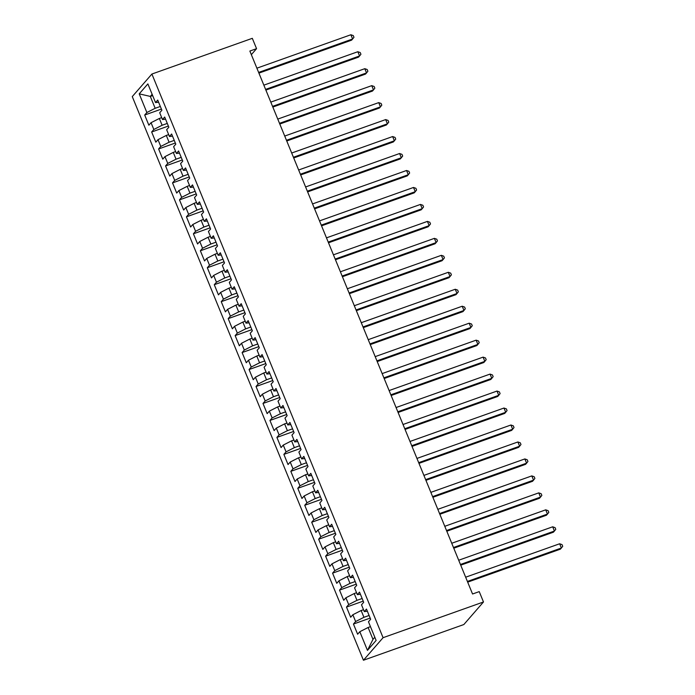 <?xml version="1.0" encoding="UTF-8"?>
<svg xmlns="http://www.w3.org/2000/svg" width="695" height="695" viewBox="0 0 695 695"><rect width="100%" height="100%" fill="white"/><g stroke="black" fill="none" stroke-linecap="round" stroke-linejoin="round"><path stroke-width="1.04" d="M251.347 54.662L256.559 48.667L249.861 51.048L472.548 593.999L479.237 591.619L483.485 601.974L463.843 624.536L363.442 660.25L132.267 96.596L151.901 74.035L383.075 637.689L363.442 660.25M152.665 95.571L150.302 96.414L139.217 93.851L146.871 112.512L144.69 115.023L148.869 125.204L151.05 122.694L153.83 129.487L151.649 131.989L155.828 142.171L158.008 139.66L160.788 146.454L158.608 148.956L162.786 159.138L164.967 156.627L167.747 163.421L165.566 165.931L169.745 176.104L171.926 173.602L174.706 180.387L172.525 182.898L176.704 193.071L178.884 190.569L181.664 197.354L179.484 199.865L183.662 210.038L185.843 207.536L188.623 214.321L186.442 216.831L190.621 227.013L192.802 224.502L195.582 231.287L193.401 233.798L197.58 243.98L199.76 241.469L202.54 248.254L200.36 250.765L204.538 260.946L206.719 258.436L209.499 265.221L207.319 267.731L211.497 277.913L213.678 275.402L216.458 282.187L214.277 284.698L218.456 294.88L220.636 292.369L223.416 299.154L221.236 301.665L225.415 311.846L227.595 309.336L230.384 316.121L228.195 318.631L232.373 328.813L234.554 326.303L237.343 333.087L235.153 335.598L239.332 345.78L241.513 343.269L244.301 350.054L242.112 352.565L246.291 362.747L248.471 360.236L251.26 367.03L249.071 369.531L253.249 379.713L255.43 377.203L258.219 383.996L256.029 386.498L260.208 396.68L262.389 394.169L265.177 400.963L262.988 403.465L267.167 413.647L269.347 411.136L272.136 417.93L269.947 420.44L274.125 430.613L276.306 428.111L279.095 434.896L276.905 437.407L281.084 447.58L283.265 445.078L286.053 451.863L283.864 454.374L288.043 464.555L290.223 462.045L293.012 468.83L290.823 471.34L295.001 481.522L297.182 479.011L299.971 485.796L297.781 488.307L301.96 498.489L304.141 495.978L306.929 502.763L304.74 505.274L308.919 515.455L311.099 512.945L313.888 519.73L311.699 522.24L315.878 532.422L318.058 529.911L320.847 536.696L318.658 539.207L322.836 549.389L325.017 546.878L327.805 553.663L325.616 556.174L329.795 566.356L331.975 563.845L334.764 570.63L332.575 573.14L336.754 583.322L338.934 580.812L341.723 587.596L339.534 590.107L343.712 600.289L345.893 597.778L348.682 604.563L346.492 607.074L350.671 617.256L352.852 614.745L355.64 621.539L353.451 624.041L357.63 634.222L359.81 631.712L368.107 627.489L372.98 639.365L374.822 637.254M139.217 93.851L147.879 83.904L155.532 102.573L158.608 102.243M372.98 639.365L367.464 650.381L376.125 640.434L368.472 621.773L370.652 619.262L366.482 609.081L364.293 611.591L361.513 604.806L363.693 602.296L359.524 592.114L357.334 594.625L354.554 587.831L356.735 585.329L352.565 575.147L350.376 577.658L347.596 570.864L349.776 568.362L345.606 558.181L343.417 560.691L340.637 553.898L342.817 551.387L338.647 541.214L336.458 543.716L333.678 536.931L335.859 534.42L331.689 524.247L329.5 526.749L326.719 519.964L328.9 517.454L324.73 507.272L322.541 509.782L319.761 502.998L321.941 500.487L317.771 490.305L315.582 492.816L312.802 486.031L314.983 483.52L310.813 473.338L308.623 475.849L305.843 469.064L308.024 466.553L303.845 456.372L301.665 458.882L298.885 452.097L301.065 449.587L296.887 439.405L294.706 441.916L291.926 435.131L294.107 432.62L289.928 422.438L287.747 424.949L284.967 418.164L287.148 415.653L282.969 405.472L280.789 407.982L278.009 401.197L280.189 398.687L276.011 388.505L273.83 391.016L271.05 384.231L273.231 381.72L269.052 371.538L266.871 374.049L264.091 367.264L266.272 364.753L262.093 354.572L259.913 357.082L257.133 350.289L259.313 347.787L255.135 337.605L252.954 340.116L250.174 333.322L252.355 330.82L248.176 320.638L245.995 323.149L243.215 316.355L245.396 313.853L241.217 303.672L239.037 306.182L236.257 299.389L238.437 296.878L234.258 286.705L232.078 289.207L229.298 282.422L231.478 279.911L227.3 269.738L225.119 272.24L222.339 265.455L224.52 262.945L220.341 252.763L218.161 255.273L215.38 248.489L217.561 245.978L213.382 235.796L211.202 238.307L208.422 231.522L210.602 229.011L206.424 218.829L204.243 221.34L201.454 214.555L203.644 212.045L199.465 201.863L197.284 204.373L194.496 197.589L196.685 195.078L192.506 184.896L190.326 187.407L187.537 180.622L189.726 178.111L185.548 167.929L183.367 170.44L180.578 163.655L182.768 161.144L178.589 150.963L176.408 153.473L173.62 146.688L175.809 144.178L171.63 133.996L169.45 136.507L166.661 129.722L168.85 127.211L164.672 117.029L162.491 119.54L159.702 112.755L161.892 110.244L157.713 100.063L155.532 102.573M367.464 650.381L359.81 631.712M369.097 615.475L363.937 617.308L361.148 610.523L363.511 609.689M355.64 621.539L363.937 617.308M352.852 614.745L361.148 610.523M362.138 598.508L356.978 600.341L354.189 593.556L356.552 592.713M348.682 604.563L356.978 600.341M345.893 597.778L354.189 593.556M364.293 611.591L367.377 611.261M355.18 581.541L350.019 583.374L347.231 576.589L349.594 575.747M341.723 587.596L350.019 583.374M338.934 580.812L347.231 576.589M357.334 594.625L360.418 594.295M348.221 564.575L343.061 566.408L340.272 559.623L342.635 558.78M334.764 570.63L343.061 566.408M331.975 563.845L340.272 559.623M350.376 577.658L353.46 577.328M341.262 547.608L336.102 549.441L333.313 542.656L335.676 541.813M327.805 553.663L336.102 549.441M325.017 546.878L333.313 542.656M343.417 560.691L346.501 560.361M334.304 530.641L329.143 532.474L326.355 525.689L328.718 524.847M320.847 536.696L329.143 532.474M318.058 529.911L326.355 525.689M336.458 543.716L339.542 543.394M327.345 513.666L322.185 515.508L319.396 508.723L321.759 507.88M313.888 519.73L322.185 515.508M311.099 512.945L319.396 508.723M329.5 526.749L332.584 526.428M320.386 496.699L315.226 498.541L312.437 491.756L314.8 490.913M306.929 502.763L315.226 498.541M304.141 495.978L312.437 491.756M322.541 509.782L325.625 509.461M313.428 479.732L308.267 481.574L305.479 474.789L307.842 473.947M299.971 485.796L308.267 481.574M297.182 479.011L305.479 474.789M315.582 492.816L318.666 492.494M306.469 462.766L301.309 464.607L298.52 457.823L300.883 456.98M293.012 468.83L301.309 464.607M290.223 462.045L298.52 457.823M308.623 475.849L311.708 475.528M299.51 445.799L294.35 447.641L291.561 440.856L293.924 440.013M286.053 451.863L294.35 447.641M283.265 445.078L291.561 440.856M301.665 458.882L304.749 458.561M292.552 428.832L287.391 430.674L284.603 423.881L286.966 423.046M279.095 434.896L287.391 430.674M276.306 428.111L284.603 423.881M294.706 441.916L297.79 441.586M285.593 411.866L280.433 413.707L277.644 406.914L280.007 406.08M272.136 417.93L280.433 413.707M269.347 411.136L277.644 406.914M287.747 424.949L290.831 424.619M278.634 394.899L273.474 396.741L270.685 389.947L273.048 389.113M265.177 400.963L273.474 396.741M262.389 394.169L270.685 389.947M280.789 407.982L283.873 407.652M271.676 377.932L266.515 379.765L263.726 372.98L266.089 372.146M258.219 383.996L266.515 379.765M255.43 377.203L263.726 372.98M273.83 391.016L276.914 390.686M264.717 360.966L259.556 362.799L256.768 356.014L259.131 355.171M251.26 367.03L259.556 362.799M248.471 360.236L256.768 356.014M266.871 374.049L269.947 373.719M257.758 343.999L252.598 345.832L249.809 339.047L252.172 338.204M244.301 350.054L252.598 345.832M241.513 343.269L249.809 339.047M259.913 357.082L262.988 356.752M250.799 327.032L245.639 328.865L242.85 322.08L245.213 321.238M237.343 333.087L245.639 328.865M234.554 326.303L242.85 322.08M252.954 340.116L256.029 339.786M243.841 310.066L238.68 311.899L235.892 305.114L238.255 304.271M230.384 316.121L238.68 311.899M227.595 309.336L235.892 305.114M245.995 323.149L249.071 322.819M236.882 293.099L231.722 294.932L228.933 288.147L231.296 287.304M223.416 299.154L231.722 294.932M220.636 292.369L228.933 288.147M239.037 306.182L242.112 305.852M229.923 276.132L224.763 277.965L221.974 271.18L224.337 270.338M216.458 282.187L224.763 277.965M213.678 275.402L221.974 271.18M232.078 289.207L235.153 288.885M222.965 259.157L217.804 260.999L215.016 254.214L217.379 253.371M209.499 265.221L217.804 260.999M206.719 258.436L215.016 254.214M225.119 272.24L228.195 271.919M216.006 242.19L210.837 244.032L208.057 237.247L210.42 236.404M202.54 248.254L210.837 244.032M199.76 241.469L208.057 237.247M218.161 255.273L221.236 254.952M209.047 225.223L203.878 227.065L201.098 220.28L203.461 219.438M195.582 231.287L203.878 227.065M192.802 224.502L201.098 220.28M211.202 238.307L214.277 237.985M202.089 208.257L196.92 210.099L194.14 203.314L196.503 202.471M188.623 214.321L196.92 210.099M185.843 207.536L194.14 203.314M204.243 221.34L207.319 221.019M195.13 191.29L189.961 193.132L187.181 186.338L189.544 185.504M181.664 197.354L189.961 193.132M178.884 190.569L187.181 186.338M197.284 204.373L200.36 204.052M188.171 174.323L183.002 176.165L180.222 169.371L182.585 168.537M174.706 180.387L183.002 176.165M171.926 173.602L180.222 169.371M190.326 187.407L193.401 187.077M181.213 157.357L176.043 159.198L173.263 152.405L175.626 151.571M167.747 163.421L176.043 159.198M164.967 156.627L173.263 152.405M183.367 170.44L186.442 170.11M174.254 140.39L169.085 142.232L166.305 135.438L168.668 134.604M160.788 146.454L169.085 142.232M158.008 139.66L166.305 135.438M176.408 153.473L179.484 153.143M167.295 123.423L162.126 125.256L159.346 118.471L161.709 117.629M153.83 129.487L162.126 125.256M151.05 122.694L159.346 118.471M169.45 136.507L172.525 136.177M160.337 106.457L155.167 108.29L150.302 96.414L152.136 94.303M146.871 112.512L155.167 108.29M162.491 119.54L165.566 119.21M256.559 48.667L252.311 38.321L151.901 74.035M483.485 601.974L383.075 637.689M370.47 626.655L368.107 627.489M144.69 115.023L161.414 109.08M151.649 131.989L168.372 126.047M158.608 148.956L175.331 143.014M165.566 165.931L182.29 159.98M172.525 182.898L189.249 176.947M179.484 199.865L196.207 193.914M186.442 216.831L203.166 210.88M193.401 233.798L210.125 227.847M200.36 250.765L217.083 244.814M207.319 267.731L224.042 261.78M214.277 284.698L231.001 278.747M221.236 301.665L237.959 295.714M228.195 318.631L244.918 312.68M235.153 335.598L251.877 329.647M242.112 352.565L258.835 346.623M249.071 369.531L265.794 363.589M256.029 386.498L272.753 380.556M262.988 403.465L279.711 397.523M269.947 420.44L286.67 414.489M276.905 437.407L293.629 431.456M283.864 454.374L300.588 448.423M290.823 471.34L307.546 465.389M297.781 488.307L314.505 482.356M304.74 505.274L321.464 499.323M311.699 522.24L328.422 516.289M318.658 539.207L335.381 533.256M325.616 556.174L342.34 550.223M332.575 573.14L349.298 567.19M339.534 590.107L356.257 584.165M346.492 607.074L363.216 601.132M353.451 624.041L370.174 618.098M258.914 73.123L351.618 40.145L352.617 38.99L258.627 72.428M350.879 34.75L353.277 35.593L353.972 37.287L352.617 38.99L350.879 34.75L256.889 68.18M265.872 90.089L358.577 57.112L359.576 55.956L265.586 89.394M357.838 51.717L360.236 52.559L360.931 54.262L359.576 55.956L357.838 51.717L263.848 85.155M272.831 107.056L365.535 74.078L366.534 72.923L272.544 106.361M364.797 68.683L367.195 69.526L367.89 71.229L366.534 72.923L364.797 68.683L270.807 102.122M279.79 124.023L372.494 91.045L373.493 89.89L279.503 123.328M371.756 85.65L374.153 86.493L374.848 88.195L373.493 89.89L371.756 85.65L277.765 119.088M286.748 140.989L379.453 108.012L380.452 106.865L286.462 140.294M378.714 102.617L381.112 103.459L381.807 105.162L380.452 106.865L378.714 102.617L284.724 136.055M293.707 157.956L386.411 124.978L387.41 123.832L293.42 157.261M385.673 119.583L388.071 120.426L388.766 122.129L387.41 123.832L385.673 119.583L291.683 153.022M300.666 174.923L393.37 141.945L394.369 140.798L300.379 174.228M392.632 136.55L395.029 137.401L395.724 139.096L394.369 140.798L392.632 136.55L298.642 169.988M307.624 191.889L400.329 158.912L401.328 157.765L307.338 191.195M399.59 153.517L401.988 154.368L402.683 156.062L401.328 157.765L399.59 153.517L305.6 186.955M314.583 208.856L407.287 175.878L408.286 174.732L314.296 208.161M406.549 170.492L408.947 171.335L409.642 173.029L408.286 174.732L406.549 170.492L312.559 203.922M321.542 225.823L414.246 192.845L415.245 191.698L321.255 225.128M413.508 187.459L415.905 188.302L416.6 189.996L415.245 191.698L413.508 187.459L319.518 220.888M328.5 242.79L421.205 209.812L422.204 208.665L328.214 242.095M420.466 204.426L422.864 205.268L423.559 206.962L422.204 208.665L420.466 204.426L326.476 237.855M335.459 259.756L428.163 226.787L429.163 225.632L335.172 259.07M427.425 221.392L429.823 222.235L430.518 223.929L429.163 225.632L427.425 221.392L333.435 254.822M342.418 276.723L435.122 243.754L436.121 242.598L342.131 276.037M434.384 238.359L436.781 239.202L437.476 240.896L436.121 242.598L434.384 238.359L340.394 271.788M349.377 293.69L442.081 260.721L443.08 259.565L349.099 293.003M441.342 255.326L443.74 256.168L444.435 257.862L443.08 259.565L441.342 255.326L347.352 288.755M356.335 310.665L449.04 277.687L450.039 276.532L356.057 309.97M448.301 272.292L450.699 273.135L451.394 274.829L450.039 276.532L448.301 272.292L354.311 305.722M363.294 327.632L455.998 294.654L456.997 293.498L363.016 326.937M455.26 289.259L457.657 290.102L458.353 291.804L456.997 293.498L455.26 289.259L361.27 322.697M370.253 344.598L462.957 311.621L463.956 310.465L369.975 343.903M462.218 306.226L464.616 307.068L465.311 308.771L463.956 310.465L462.218 306.226L368.228 339.664M377.211 361.565L469.916 328.587L470.915 327.432L376.933 360.87M469.177 323.192L471.575 324.035L472.27 325.738L470.915 327.432L469.177 323.192L375.187 356.631M384.17 378.532L476.874 345.554L477.873 344.407L383.892 377.837M476.136 340.159L478.534 341.002L479.229 342.705L477.873 344.407L476.136 340.159L382.146 373.597M391.129 395.498L483.833 362.521L484.832 361.374L390.851 394.803M483.095 357.126L485.492 357.968L486.187 359.671L484.832 361.374L483.095 357.126L389.104 390.564M398.087 412.465L490.792 379.487L491.791 378.341L397.809 411.77M490.053 374.092L492.451 374.944L493.146 376.638L491.791 378.341L490.053 374.092L396.063 407.531M405.046 429.432L497.75 396.454L498.749 395.307L404.768 428.737M497.012 391.059L499.41 391.911L500.105 393.605L498.749 395.307L497.012 391.059L403.022 424.497M412.005 446.399L504.709 413.421L505.708 412.274L411.727 445.703M503.971 408.035L506.368 408.877L507.063 410.571L505.708 412.274L503.971 408.035L409.981 441.464M418.963 463.365L511.668 430.387L512.667 429.241L418.685 462.67M510.929 425.001L513.327 425.844L514.022 427.538L512.667 429.241L510.929 425.001L416.939 458.431M425.922 480.332L518.626 447.354L519.625 446.207L425.644 479.637M517.888 441.968L520.286 442.811L520.981 444.505L519.625 446.207L517.888 441.968L423.898 475.397M432.881 497.299L525.585 464.33L526.584 463.174L432.603 496.604M524.847 458.935L527.244 459.777L527.939 461.471L526.584 463.174L524.847 458.935L430.857 492.364M439.839 514.265L532.544 481.296L533.543 480.141L439.561 513.579M531.805 475.901L534.203 476.744L534.898 478.438L533.543 480.141L531.805 475.901L437.815 509.331M446.798 531.232L539.502 498.263L540.501 497.107L446.52 530.546M538.764 492.868L541.162 493.711L541.857 495.405L540.501 497.107L538.764 492.868L444.774 526.297M453.757 548.207L546.461 515.23L547.46 514.074L453.479 547.512M545.723 509.835L548.12 510.677L548.815 512.371L547.46 514.074L545.723 509.835L451.733 543.264M460.716 565.174L553.42 532.196L554.419 531.041L460.438 564.479M552.681 526.801L555.079 527.644L555.774 529.338L554.419 531.041L552.681 526.801L458.691 560.24M467.674 582.141L560.379 549.163L561.378 548.007L467.396 581.446M559.64 543.768L562.038 544.611L562.733 546.313L561.378 548.007L559.64 543.768L465.65 577.206"/></g></svg>
